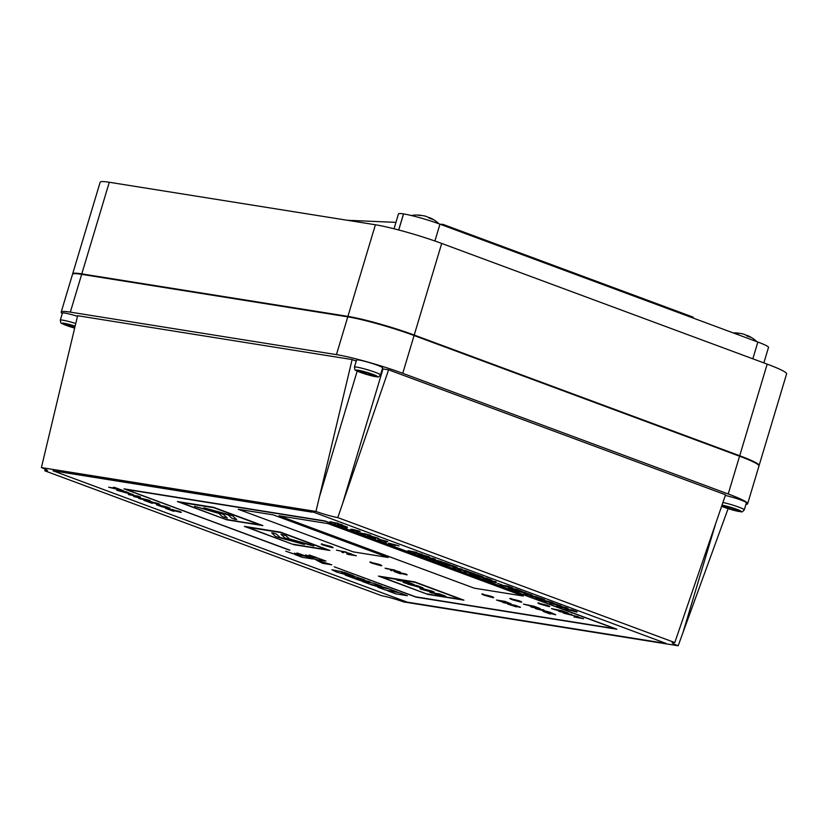 <?xml version="1.0" encoding="UTF-8"?>
<svg xmlns="http://www.w3.org/2000/svg" width="828" height="828" viewBox="0 0 828 828"><rect width="100%" height="100%" fill="white"/><g stroke="black" fill="none" stroke-linecap="round" stroke-linejoin="round"><path stroke-width="1.24" d="M394.024 228.776L398.485 213.893A27.179 2.515 16.7 0 1 403.505 213.903L403.557 213.914A27.179 2.515 16.7 0 1 439.958 224.16L757.858 342.047A27.179 2.515 16.7 0 1 768.519 347.408L763.861 362.902M666.302 643.511L312.249 511.694L52.992 470.79L407.19 602.132L666.302 643.511L312.249 511.694M312.104 512.17L52.992 470.79M342.968 573.048L353.204 575.626L344.262 572.314L342.968 573.048M331.893 569.726L336.427 572.003L352.086 576.412C354.28 576.536 354.808 576.36 353.659 575.884L341.374 572.779L342.885 571.91L331.893 569.726L336.427 572.003L352.086 576.412C354.291 576.536 354.808 576.36 353.659 575.884L354.125 576.381M346.466 575.294L353.059 578.006L364.662 579.859L355.429 576.723C355.233 577.271 352.242 576.795 346.466 575.294M367.001 581.939L366.721 581.649C371.141 582.757 371.844 582.684 368.843 581.411L354.136 578.41L357.241 579.559C363.771 581.711 366.928 582.405 366.721 581.649L366.721 581.649C371.141 582.757 371.844 582.674 368.843 581.411L370.696 582.363M363.389 581.566L369.981 584.289L381.584 586.141L373.707 583.212L363.389 581.566M379.307 585.996L387.193 588.222M375.177 585.344L384.14 587.963M371.058 584.682L380.042 587.311L371.058 584.682M384.948 588.087L377.765 587.166L385.641 590.095L397.243 591.948L388.291 588.625L386.014 588.491M390.837 591.151L387.783 590.881L395.763 593.842L407.355 595.694L399.375 592.734L390.837 591.151M427.3 593.924L463.908 600.155L414.538 581.846L378.427 576.081L427.683 594.349L381.604 576.971L415.035 582.312L460.72 599.255L427.786 594.38L463.877 600.145M293.278 544.224L329.886 550.454L280.516 532.145L244.405 526.38L293.661 544.648L247.582 527.281L281.013 532.611L326.698 549.554L293.774 544.679L329.854 550.444M229.977 514.923L203.905 507.823L228.311 514.964L231.623 518.1L234.541 519.187L236.611 519.518L232.803 515.968L229.977 514.923M236.632 519.57L234.541 519.187M203.905 507.823L228.311 514.964L231.623 518.1L234.541 519.177M220.662 513.432L194.518 506.322L218.985 513.474L222.235 516.6L225.154 517.686L227.286 518.028L223.477 514.488L220.662 513.432M227.317 518.08L222.235 516.6L218.996 513.474L194.518 506.322M273.757 533.129L271.698 532.797L275.341 536.296L278.156 537.341L304.404 544.493L279.926 537.341L276.583 534.174L273.757 533.129M271.698 532.797L275.341 536.296L278.156 537.341L304.404 544.482M310.8 544.896L289.314 538.842L285.908 535.664L281.023 534.288L284.728 537.796L287.544 538.842L310.8 544.896M313.75 546.035L287.544 538.842M281.023 534.288L284.728 537.786L287.554 538.842M332.018 547.598L323.613 545.238C320.943 544.203 320.55 543.81 322.444 544.048C320.55 543.81 320.933 544.203 323.613 545.238L332.018 547.608C333.85 547.846 333.384 547.432 330.62 546.356L321.254 544.048M226.261 519.373L262.869 525.604L213.51 507.295L177.389 501.53L226.655 519.798L180.576 502.43L213.997 507.771L259.692 524.714L226.758 519.829L262.849 525.594M520.615 602.059L512.263 599.7C509.593 598.665 509.189 598.271 511.052 598.509C509.189 598.271 509.593 598.675 512.263 599.7L520.615 602.059C522.499 602.308 522.044 601.894 519.27 600.817L509.893 598.509M548.633 606.531L540.28 604.171C537.61 603.136 537.206 602.743 539.059 602.981C537.196 602.743 537.61 603.146 540.28 604.171L548.633 606.531C550.506 606.779 550.061 606.365 547.277 605.299L537.91 602.981M371.068 562.088C369.174 561.85 369.578 562.243 372.279 563.288L380.642 565.638C382.474 565.876 382.019 565.462 379.276 564.406L369.888 562.088M380.642 565.638L381.749 565.638L380.642 565.638M342.668 551.438L336.458 550.144L341.964 551.324L341.695 552.079L343.434 552.721L343.516 551.81L351.455 553.953L342.668 551.438L346.187 551.997M350.886 554.17L352.863 554.905L348.07 554.45L356.371 555.774L350.886 554.17M391.302 569.467L385.092 568.174L390.588 569.353L390.33 570.119L392.058 570.761L392.141 569.85L400.09 571.982L391.302 569.467L394.811 570.026M400.98 573.866L396.415 572.179L406.103 574.694C407.666 575.025 407.5 574.787 405.606 573.98L393.931 571.455L400.038 573.721L393.952 571.455M399.645 572.365L404.633 574.146M406.103 574.694C407.666 575.025 407.5 574.787 405.606 573.98C407.5 574.787 407.676 575.025 406.113 574.684L406.103 574.694M496.5 600.021L504.107 602.101L505.132 602.567L502.803 602.36L504.18 602.877L510.979 603.767L504.78 601.345L496.479 600.021L504.19 602.505M510.131 603.798L506.363 602.836M502.803 602.36L506.777 603.136M507.564 604.026L516.175 606.841L517.045 606.82L513.96 605.185L520.491 607.255L515.264 605.309L511.694 604.668L514.747 606.324L507.564 604.026L516.175 606.841M509.261 604.502L509.955 604.45M511.694 604.657L514.747 606.313M519.808 607.369L518.514 606.893M513.577 605.216L518.494 606.883M492.608 597.578L484.256 595.228C481.585 594.193 481.182 593.79 483.034 594.028C481.171 593.8 481.585 594.193 484.256 595.228L492.608 597.588C494.482 597.837 494.037 597.423 491.252 596.346L481.886 594.028M523.482 604.119L534.474 606.634L537.983 607.938L531.928 607.255L540.229 608.58L534.091 606.303L523.482 604.119L537.983 607.938M543.861 609.925L536.171 608.849L550.403 612.347L541.667 610.164L543.861 609.925L541.667 610.164M545.424 612.058L555.723 614.8L551.748 612.948L548.716 612.285L554.377 614.304L543.033 611.364L549.668 613.827L545.424 612.058L555.723 614.8M548.747 612.285L554.377 614.304M294.737 554.501L302.303 557.306L312.953 559.004L305.387 556.199L294.737 554.501M307.271 556.499L314.826 559.304L325.921 561.073L318.356 558.269L307.271 556.499L314.826 559.293L325.89 561.063M331.749 564.799L316.192 560.007L322.506 563.309L331.749 564.799M285.712 551.169L293.443 553.849M309.165 554.998L316.917 557.679L309.165 554.998M296.962 552.969L304.714 555.65L296.962 552.969M294.344 553.176L299.146 554.76M305.594 554.967L310.417 556.571L305.594 554.967M555.122 609.75L565.99 612.409L559.945 611.726L568.246 613.051L562.108 610.774L551.5 608.59L565.99 612.409M571.734 614.345L564.044 613.269L578.275 616.767L569.54 614.583L571.734 614.345L569.54 614.583M580.19 617.916L573.959 616.922L583.574 618.733L577.985 617.088M108.634 487.237L123.558 490.725L114.595 487.402L117.224 488.613L108.634 487.237M116.738 490.248L132.159 494.502L126.425 491.791L116.738 490.248L133.308 494.564M133.701 496.531L146.763 499.657L140.18 498.932L149.868 500.485L136.02 497.028L140.418 496.976L138.121 496.127L128.433 494.585L138.069 496.438L133.691 496.531L146.815 499.677M146.608 501.085L158.624 504.293L159.752 504.252L157.744 503.341L143.813 500.288L151.555 503.155L146.608 501.085L159.783 504.335M150.468 501.354L157.051 503.703M162.247 506.922L170.03 508.144L159.245 504.987L156.43 504.78L162.247 506.922L170.019 508.154M168.167 509.085L180.183 512.284L181.311 512.242L179.303 511.342L165.372 508.278L173.114 511.145L168.167 509.085L181.342 512.325M172.038 509.355L178.61 511.694M335.123 522.799L329.948 521.723L334.533 522.706L334.315 523.337L335.754 523.876L335.826 523.11L342.45 524.89L335.123 522.799L338.041 523.255M343.62 525.728L337.358 524.466L344.096 526.028L345.742 526.639L342.45 526.349L347.47 527.157L343.62 525.728M344.81 527.229L347.129 527.86L344.81 527.229M351.652 529.806L357.955 531.369C360.408 531.648 360.749 531.514 358.99 530.986L352.687 529.423C350.234 529.144 349.892 529.278 351.652 529.806L357.955 531.369C360.408 531.638 360.749 531.514 358.99 530.976M360.066 531.524L358.99 530.986M356.506 531.566L358.803 532.187M365.8 534.847L362.012 533.439L370.085 535.54C371.379 535.82 371.244 535.623 369.661 534.94L359.932 532.839L365.8 534.847M364.693 533.605L368.853 535.085M370.085 535.54C371.379 535.82 371.244 535.623 369.661 534.94C371.244 535.612 371.389 535.809 370.085 535.53L370.085 535.54M368.636 536.099L373.801 537.496C375.219 537.734 375.219 537.569 373.78 536.999L368.067 535.478C367.094 535.468 367.28 535.675 368.636 536.109C367.28 535.675 367.094 535.468 368.067 535.478C367.094 535.457 367.28 535.664 368.636 536.099L373.801 537.496C375.219 537.734 375.219 537.569 373.78 536.999C375.219 537.569 375.219 537.734 373.801 537.496L373.801 537.496M369.805 535.799L372.641 537.072M377.506 538.521L379.804 539.142M374.639 538.065L372.062 537.651L374.639 538.065M379.234 540.042L385.537 541.605C387.99 541.874 388.332 541.75 386.572 541.212L380.269 539.649C377.816 539.37 377.475 539.504 379.234 540.042L385.537 541.595C387.99 541.874 388.342 541.74 386.572 541.201L387.649 541.76M384.089 541.791L386.407 542.423L384.089 541.791M389.688 543.913L389.688 543.913C388.332 543.468 388.146 543.261 389.119 543.282C388.146 543.271 388.332 543.478 389.688 543.913L394.852 545.31C396.27 545.548 396.27 545.373 394.832 544.803L389.119 543.292C388.146 543.271 388.332 543.478 389.688 543.913L394.852 545.3C396.27 545.548 396.27 545.373 394.832 544.803C396.27 545.373 396.27 545.538 394.852 545.3L394.852 545.31M390.857 543.603L393.693 544.876M411.143 551.469L416.908 552.39L407.976 550.682L419.051 553.57L414.569 553.135L422.187 554.346L411.143 551.469L416.888 552.38M396.912 580.117L406.941 582.063L411.599 583.792L404.84 583.067L414.321 584.578L406.362 581.629L396.891 580.117L406.941 582.063L411.599 583.792M417.095 585.603L407.614 584.092L415.263 586.131C422.715 588.377 424.65 588.698 421.079 587.083L417.095 585.603M423.191 588.066L421.079 587.083C424.65 588.687 422.715 588.377 415.263 586.131L413.037 585.303M429.753 592.299L445.795 596.253L439.202 593.811L431.378 592.9L439.782 594.245L445.774 596.243M435.404 594.39L438.529 595.249M425.478 556.737L420.075 555.215C417.871 554.408 417.55 554.108 419.144 554.325C417.55 554.108 417.861 554.408 420.075 555.215L428.821 557.203C430.177 557.441 429.908 557.182 427.993 556.457L422.435 554.884L427.051 556.281L422.818 555.433L424.215 556.25L418.14 554.315M423.822 555.805L422.839 555.433M422.456 554.884L427.403 556.695M429.494 558.662L438.84 560.877L434.234 560.421L441.841 561.632L431.595 559.117L435.3 559.21L433.458 558.527L425.851 557.316L433.065 558.734L429.494 558.662M442.732 562.657L450.546 564.862L444.657 562.678L437.049 561.467L443.073 563.702L439.233 562.098L450.525 564.851M452.492 565.586L444.884 564.365L456.456 567.522C457.729 567.625 457.48 567.377 455.69 566.766L452.492 565.586M456.238 568.194L462.003 569.115L453.071 567.408L464.146 570.285L459.664 569.85L467.271 571.072L456.238 568.194L461.972 569.105M470.728 572.531L463.97 571.455L475.458 574.104L468.193 571.579M475.282 574.725L483.097 576.94L477.218 574.756L469.6 573.535L475.624 575.77L471.784 574.166L483.076 576.93M477.27 576.371L487.185 578.627L489.772 579.59L484.339 579L491.956 580.221L486.719 578.275L477.259 576.371L489.772 579.59M495.951 581.701L487.019 579.993L495.382 582.622C496.81 582.84 496.634 582.612 494.854 581.949L492.846 581.204L495.951 581.701M495.382 582.622C496.81 582.84 496.634 582.612 494.854 581.949C496.634 582.612 496.81 582.84 495.382 582.622L487.04 579.993M497.545 583.378L501.706 584.734L497.545 583.378M507.937 586.141L500.329 584.93L511.911 588.077C513.184 588.19 512.925 587.932 511.135 587.331L507.937 586.141M514.198 589.153L522.013 591.368L516.123 589.184L508.516 587.963L514.53 590.198L510.7 588.594L521.982 591.358M516.372 590.871L528.388 593.914L523.958 592.082L516.341 590.871L529.216 594.038M529.879 595.218L532.135 595.125L530.603 594.556L524.911 594.069L537.444 597.091L529.879 595.218L532.125 595.115M529.982 595.922L539.897 598.178L542.485 599.141L537.051 598.551L544.669 599.762L539.432 597.826L529.972 595.922L542.485 599.141M547.494 601.78L553.404 603.001L550.04 601.759L539.442 599.441L545.942 601.211M556.447 604.316L549.699 603.239L561.187 605.889L553.911 603.374M558.403 606.51C556.157 605.806 556.199 605.547 558.538 605.713C556.199 605.547 556.157 605.817 558.393 606.51L566.321 608.601C568.826 609.015 568.877 608.756 566.466 607.804L558.538 605.713C556.199 605.547 556.157 605.817 558.393 606.51L566.331 608.601C568.836 609.015 568.877 608.746 566.466 607.793C568.877 608.756 568.826 609.015 566.321 608.601L566.331 608.601M422.011 589.484C419.216 588.615 419.268 588.284 422.187 588.491C419.268 588.284 419.206 588.615 422.001 589.495L431.874 592.092C435 592.61 435.052 592.279 432.05 591.099L422.176 588.491C419.268 588.284 419.206 588.615 422.001 589.495L431.874 592.082C435 592.61 435.052 592.279 432.05 591.099C435.052 592.268 435 592.61 431.874 592.082L431.874 592.092M572.355 610.039L564.748 608.818L576.329 611.964C577.602 612.078 577.344 611.83 575.553 611.219L572.355 610.039M523.317 596.025L328.033 523.606L279.015 515.782L474.299 588.19L523.317 596.025L474.299 588.19L279.036 515.782M124.003 488.841L289.044 550.04L126.001 489.41L325.145 521.205L614.894 628.649L415.739 596.853L334.264 566.818L416.049 597.143L616.881 629.218L324.845 520.915L124.003 488.841L289.862 550.165M388.146 557.461L273.271 514.861L238.257 509.272L353.132 551.862L388.146 557.461L353.132 551.862L238.278 509.272M334.274 566.807L416.049 597.143L616.881 629.208M614.894 628.649L325.156 521.205L126.001 489.41M564.768 608.828L576.329 611.964M574.487 611.002L569.964 609.936M423.905 589.122C421.555 588.698 421.276 588.874 423.077 589.66L430.156 591.451C432.526 591.875 432.806 591.699 430.984 590.923L423.905 589.122C421.555 588.698 421.276 588.874 423.077 589.66C421.276 588.874 421.555 588.698 423.905 589.132L430.984 590.923C432.796 591.699 432.526 591.875 430.156 591.451C432.526 591.875 432.796 591.699 430.984 590.923M559.925 606.22C558.031 605.868 557.813 606.013 559.262 606.645L564.944 608.094C566.849 608.435 567.066 608.29 565.607 607.669L559.925 606.231C558.031 605.879 557.813 606.024 559.262 606.655C557.813 606.024 558.031 605.879 559.925 606.231L565.607 607.669C567.066 608.28 566.849 608.425 564.944 608.083M564.944 608.094C566.849 608.435 567.066 608.29 565.607 607.669M549.72 603.239L561.167 605.879M539.483 599.451L545.952 601.2M544.493 601.304L553.373 603.001M551.22 602.37L546.097 600.776M535.757 598.064L544.638 599.762M524.031 593.707L537.413 597.071M510.7 588.594L518.318 590.685M508.537 587.973L515.368 590.323M500.35 584.93L511.901 588.077M510.069 587.114L505.546 586.038M497.566 583.388L501.685 584.723M492.857 581.204L495.92 581.691M493.726 581.711L489.193 580.625M483.045 578.513L491.925 580.211M471.784 574.156L479.412 576.257M469.631 573.545L476.462 575.895M464.001 571.455L475.438 574.094M458.37 569.364L467.251 571.061M464.146 570.285L453.092 567.408M444.905 564.375L456.456 567.511M454.624 566.549L450.09 565.483M439.233 562.088L446.851 564.178M437.08 561.467L443.901 563.827M433.106 558.745L425.871 557.316M431.595 559.107L435.29 559.21M432.93 559.935L441.821 561.622M429.504 558.662L438.892 560.898M425.582 556.354L428.821 557.213M407.645 584.102L413.048 585.303M417.674 586.038L414.114 585.479L416.184 586.245C420.562 587.601 421.752 587.787 419.744 586.814L414.114 585.479M419.744 586.814L417.674 586.048M403.226 582.457L414.3 584.568M413.275 552.649L422.156 554.336M419.061 553.559L409.27 551.169M407.997 550.692L409.27 551.158M393.021 544.203L399.065 545.89M384.109 541.802L386.386 542.423M381.46 540.084L379.98 540.156L384.347 541.16L379.524 539.908M385.827 541.088L381.46 540.094M372.062 537.641L375.86 538.51M371.969 536.389L378.013 538.086M359.952 532.839L365.779 534.836M362.012 533.439L370.085 535.53M358.245 530.862L351.941 529.682M344.841 527.229L347.108 527.85M341.353 525.946L347.449 527.146M345.742 526.639L337.358 524.455M335.826 523.11L342.399 524.869M334.315 523.327L335.754 523.865M329.979 521.723L334.533 522.706M165.403 508.288L174.18 511.311M156.44 504.759L162.247 506.912M160.767 505.546L158.293 505.277L159.152 505.804L165.724 507.388L168.177 507.647L164.472 506.26L158.293 505.277M167.339 507.119L160.756 505.546M143.844 500.288L152.621 503.32M138.1 496.448L128.464 494.585M136.02 497.028L140.398 496.976M138.669 498.373L149.847 500.474M130.565 493.923L126.87 492.184L123.227 491.604L130.565 493.923L126.87 492.184L123.227 491.604M117.224 488.603L113.529 487.237M108.665 487.247L123.538 490.714M573.98 616.922L583.543 618.723M563.081 612.886L578.234 616.756M551.5 608.59L555.122 609.739M558.652 611.24L568.225 613.041M305.625 554.977L310.396 556.561M296.993 552.969L304.694 555.64M309.186 554.998L316.886 557.668M316.224 560.018L322.506 563.309L331.707 564.789M294.768 554.501L302.303 557.306L312.932 558.993M543.054 611.375L550.579 613.972M554.998 614.283L554.377 614.293L554.998 614.283M535.209 608.456L550.361 612.337M530.644 606.769L540.208 608.57M508.609 603.26L502.254 601.221M396.415 572.179L406.113 574.684M392.141 569.85L400.038 571.962M390.33 570.109L392.068 570.751M390.588 569.353L386.531 568.712M385.113 568.174L386.541 568.701M346.653 553.911L356.351 555.764M352.863 554.905L350.906 554.18M343.516 551.81L351.403 553.932M341.695 552.079L343.434 552.721M341.964 551.324L336.489 550.144M371.079 562.088C369.184 561.839 369.578 562.243 372.279 563.278L380.652 565.638M259.692 524.704L213.997 507.761L180.576 502.43M177.42 501.54L226.644 519.787M326.698 549.554L281.013 532.611L247.582 527.281M244.426 526.38L293.65 544.638M460.72 599.255L415.035 582.312L381.604 576.971M378.448 576.081L427.672 594.338M387.804 590.892L395.763 593.842L407.335 595.684M391.913 591.544L390.868 591.151M377.785 587.176L385.641 590.095L397.212 591.937M371.079 584.682L380.011 587.3M362.126 581.37L369.981 584.278L381.553 586.131M354.156 578.41L357.241 579.559C363.771 581.701 366.928 582.405 366.721 581.649M345.204 575.087L353.059 578.006L364.63 579.848M341.384 572.769L342.885 571.91M342.978 573.048L353.183 575.615M745.924 504.387A49.514 4.575 -163.3 0 0 747.643 503.755A49.514 4.575 -163.3 0 0 728.226 493.995L402.75 373.304A49.514 4.575 -163.3 0 0 336.437 354.632L70.328 312.125A49.514 4.575 -163.3 0 0 61.189 312.104A49.514 4.575 -163.3 0 0 62.276 313.574M356.247 361.08L352.128 359.559L77.615 315.716L41.4 467.592A17.326 1.604 16.7 0 1 47.434 470.728A17.326 1.604 16.7 0 1 44.784 470.801L381.791 595.767A17.326 1.604 16.7 0 1 403.619 601.915L678.173 645.768A17.326 1.604 16.7 0 1 672.139 642.631A17.326 1.604 16.7 0 1 674.789 642.559L337.783 517.593A17.326 1.604 16.7 0 1 315.954 511.445L41.4 467.592M674.789 642.559L725.566 494.782L388.601 369.826L382.991 368.936A17.326 1.604 16.7 0 1 382.35 368.822M44.784 470.801L45.209 469.176M747.643 503.755L758.976 465.978A49.514 4.575 -163.3 0 0 739.559 456.218L414.083 335.526A49.514 4.575 -163.3 0 0 347.781 316.855L81.662 274.347A49.514 4.575 -163.3 0 0 72.522 274.327L61.189 312.104M728.112 508.651L678.173 645.768M388.601 369.826L337.783 517.593M315.954 511.445L352.128 359.559M77.47 316.296A13.621 1.263 -163.3 0 0 62.421 313.087L60.299 320.167A13.621 1.263 16.7 0 1 75.752 323.51M74.944 326.925L73.081 325.777A8.27 0.766 -163.3 0 0 69.8 324.855L70.732 325.735L64.719 324.048A8.27 0.766 -163.3 0 0 64.708 324.069A8.27 0.766 -163.3 0 0 65.226 324.524L72.171 327.101A8.27 0.766 -163.3 0 0 74.727 327.836M72.616 325.642L72.171 327.101M71.508 325.321L71.239 326.222M70.908 325.156L70.732 325.735M380.507 374.97L382.639 367.88A13.621 1.263 -163.3 0 0 377.299 365.2A13.621 1.263 -163.3 0 0 363.854 361.08A13.621 1.263 -163.3 0 0 356.547 360.056L354.425 367.146A13.621 1.263 16.7 0 1 361.722 368.17A13.621 1.263 16.7 0 1 375.167 372.279A13.621 1.263 16.7 0 1 380.507 374.97C377.382 378.096 379.638 376.916 372.683 376.088L360.304 372.372C354.115 369.267 355.295 371.472 354.425 367.146M366.307 374.08A8.27 0.766 -163.3 0 0 369.588 375.001L368.657 374.121L374.67 375.808A8.27 0.766 -163.3 0 0 374.68 375.788A8.27 0.766 -163.3 0 0 374.163 375.332L367.218 372.755A8.27 0.766 -163.3 0 0 363.927 371.834L364.869 372.714L358.845 371.016A8.27 0.766 -163.3 0 0 358.834 371.037A8.27 0.766 -163.3 0 0 359.352 371.503L366.307 374.08L366.742 372.61M365.645 372.289L365.376 373.19M365.044 372.124L364.869 372.714M722.927 502.461A13.621 1.263 16.7 0 1 738.938 507.181A13.621 1.263 16.7 0 1 744.279 509.862L746.411 502.782A13.621 1.263 -163.3 0 0 741.07 500.091A13.621 1.263 -163.3 0 0 725.338 495.444M730.079 508.972A8.27 0.766 -163.3 0 0 733.36 509.893L732.428 509.013L738.441 510.71A8.27 0.766 -163.3 0 0 738.452 510.69A8.27 0.766 -163.3 0 0 737.934 510.224L730.979 507.647A8.27 0.766 -163.3 0 0 727.698 506.726L728.63 507.605L722.616 505.918A8.27 0.766 -163.3 0 0 722.606 505.939A8.27 0.766 -163.3 0 0 723.123 506.394L730.079 508.972L730.513 507.512M729.416 507.191L729.147 508.092M728.806 507.026L728.63 507.605M758.976 465.719A49.514 4.575 -163.3 0 0 759.11 465.502A49.514 4.575 -163.3 0 0 739.704 455.752L414.217 335.05A49.514 4.575 -163.3 0 0 347.915 316.379L81.796 273.882A49.514 4.575 -163.3 0 0 72.667 273.851A49.514 4.575 -163.3 0 0 72.667 274.109M759.11 465.502L786.6 373.894A49.514 4.575 -163.3 0 0 767.183 364.134L441.707 243.442A49.514 4.575 -163.3 0 0 375.405 224.761L109.286 182.263A49.514 4.575 -163.3 0 0 100.147 182.232L72.667 273.851M347.284 220.279L395.95 222.359M440.196 224.253L442.949 224.367L693.119 317.134L693.512 318.19M442.99 225.288L442.949 224.367M421.959 215.549A32.178 25.968 90 0 0 418.202 215.063A32.178 25.968 90 0 0 417.022 215.042A29.994 14.956 -115.5 0 1 419.465 215.435A32.178 26.537 -71.4 0 1 425.633 216.232A32.178 18.392 103.8 0 1 429.494 218.261A29.994 20.907 158.6 0 1 431.202 218.83A29.994 20.907 158.6 0 1 432.827 219.492A32.178 17.833 -63.2 0 0 430.653 218.106A32.178 17.833 -63.2 0 0 429.163 217.547L429.007 217.888M739.777 333.405A32.178 25.968 90 0 0 736.02 332.918A32.178 25.968 90 0 0 734.85 332.908A29.994 14.956 -115.5 0 1 737.282 333.291A32.178 26.537 -71.4 0 1 743.451 334.088A32.178 18.392 103.8 0 1 747.311 336.116A29.994 20.907 158.6 0 1 749.029 336.685A29.994 20.907 158.6 0 1 750.644 337.348A32.178 17.833 -63.2 0 0 748.481 335.961A32.178 17.833 -63.2 0 0 746.991 335.402L746.825 335.744M403.505 213.903L398.682 229.977M403.557 213.914L398.734 229.987M439.958 224.16L434.907 241M757.858 342.047L752.828 358.814M336.437 354.632L347.781 316.855M402.75 373.304L414.083 335.526M70.328 312.125L81.662 274.347M728.226 493.995L739.559 456.218M715.734 523.399L683.038 632.364M382.991 368.936L342.471 504.004M357.178 371.089L319.266 497.462M75.131 326.139A11.137 1.025 -163.3 0 0 62.938 323.117A11.137 1.025 -163.3 0 0 66.323 325.435A11.137 1.025 -163.3 0 0 74.655 328.095L66.178 325.394C59.989 322.289 61.168 324.493 60.299 320.167M360.459 372.403A11.137 1.025 -163.3 0 0 375.374 376.605A11.137 1.025 -163.3 0 0 373.066 374.422A11.137 1.025 -163.3 0 0 358.141 370.219A11.137 1.025 -163.3 0 0 360.459 372.403M744.279 509.862C741.153 512.998 743.409 511.818 736.454 510.979L721.612 506.281A11.137 1.025 -163.3 0 0 724.231 507.305A11.137 1.025 -163.3 0 0 739.145 511.507A11.137 1.025 -163.3 0 0 736.837 509.313A11.137 1.025 -163.3 0 0 722.006 505.132M347.915 316.379L375.405 224.761M414.217 335.05L441.707 243.442M81.796 273.882L109.286 182.263M739.704 455.752L767.183 364.134M439.047 223.829A32.188 32.188 0 0 0 430.653 218.106M418.202 215.063A32.188 32.188 0 0 0 411.361 215.518M756.864 341.685A32.188 32.188 0 0 0 748.481 335.961M736.02 332.918A32.188 32.188 0 0 0 733.256 332.928"/></g></svg>
